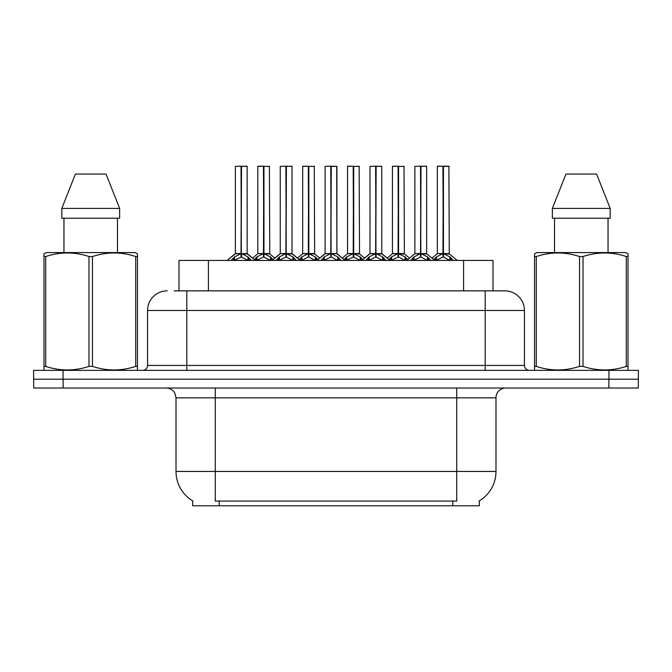 <?xml version="1.0" encoding="UTF-8"?>
<svg xmlns="http://www.w3.org/2000/svg" width="672" height="672" viewBox="0 0 672 672"><rect width="100%" height="100%" fill="white"/><g stroke="black" fill="none" stroke-linecap="round" stroke-linejoin="round"><path stroke-width="1.01" d="M174.157 290.85L186.816 290.85L174.157 290.85L178.979 290.85L178.979 260.425L493.021 260.425L493.021 290.85M479.296 500.909L479.296 505.798L192.704 505.798L192.704 500.909M192.99 501.085A34.356 34.356 0 0 1 176.014 471.45L215.275 471.45L215.275 501.085L456.725 501.085L456.725 471.45L495.986 471.45L495.986 397.832A9.811 9.811 0 0 1 505.798 388.021M176.014 471.45L176.014 397.832L174.913 393.313C172.99 389.928 170.092 388.164 166.202 388.021M479.01 501.085A34.356 34.356 0 0 0 495.986 471.45M63.143 388.021L638.299 388.021L638.299 379.184L33.701 379.184L33.701 388.021L63.143 388.021L63.143 379.184M167.185 290.85A19.631 19.631 0 0 0 147.554 310.481L147.554 365.442A4.906 4.906 0 0 1 142.64 370.356M504.815 290.85A19.631 19.631 0 0 1 524.446 310.481L186.816 310.481L186.816 290.85L504.521 290.85M524.446 310.481L524.446 365.442C524.74 368.424 526.378 370.062 529.36 370.356M63.042 370.356L33.6 370.356L33.6 379.184L63.042 379.184L63.042 370.356L608.958 370.356L608.958 379.184L638.4 379.184L638.4 370.356L608.958 370.356M410.71 260.425L414.07 256.88L420.504 253.638L420.504 257.057L420.848 166.202L426.653 166.396L426.653 253.554L421.016 253.638L427.451 256.88L430.819 260.425M420.512 166.202L414.876 166.396L420.512 166.202L414.876 166.396L414.876 253.554L420.504 253.638M421.016 253.638L421.016 257.057L420.848 253.554L426.829 253.94L421.663 253.94M420.68 166.202L420.68 253.554L421.008 166.202M420.504 166.396L420.848 253.554M418.799 166.202L422.722 166.202M427.451 256.88L427.451 260.425L421.016 257.057M420.504 257.057L415.019 259.77M433.852 259.627L436.506 256.88L442.94 253.638L442.94 257.057L443.285 166.202L448.896 166.202L437.506 166.202L443.117 166.202L443.117 253.554L449.887 256.88L453.256 260.425M442.949 166.202L437.312 166.396L437.312 253.554L442.94 253.638M443.453 253.638L443.453 257.057L443.285 253.554L449.089 253.554L443.453 253.562L443.444 166.202M444.1 253.94L449.266 253.94L448.896 166.202M442.94 166.396L443.285 253.554M443.117 166.202L441.235 166.202M449.87 260.434L443.453 257.057M442.94 257.057L437.455 259.77M421.016 166.396L426.451 166.202M136.853 370.356L137.466 369.995L137.466 366.383L135.727 366.383L135.727 256.536C121.363 251.79 106.94 251.79 92.459 256.536L88.99 256.536C74.626 251.79 60.203 251.79 45.713 256.536L43.982 256.536L43.982 253.84L46.25 252.571L43.982 253.84L43.982 367.618M92.459 256.536L92.459 366.383C106.823 371.137 121.246 371.137 135.727 366.383M92.459 366.383L88.99 366.383L88.99 256.536M45.713 256.536L45.713 366.383C60.077 371.137 74.5 371.137 88.99 366.383M45.713 366.383L43.982 366.383L43.982 369.995L44.596 370.356M137.466 367.618L137.466 253.84L135.19 252.571L137.466 253.84L137.466 256.536L135.727 256.536M135.19 252.571L46.25 252.571M106.05 174.056L119.633 208.404L106.05 174.056L75.398 174.056L61.807 208.404L61.807 218.224L119.633 218.224L119.633 208.404L61.807 208.404L75.398 174.056M63.958 218.224L63.958 252.571M117.491 252.571L117.491 218.224L117.491 252.571M627.404 370.356L628.018 369.995L628.018 366.383L626.287 366.383L626.287 256.536C611.923 251.79 597.5 251.79 583.01 256.536L579.541 256.536C565.177 251.79 550.754 251.79 536.273 256.536L534.534 256.536L534.534 253.84L536.81 252.571L534.534 253.84L534.534 367.618M583.01 256.536L583.01 366.383C597.374 371.137 611.797 371.137 626.287 366.383M583.01 366.383L579.541 366.383L579.541 256.536M536.273 256.536L536.273 366.383C550.637 371.137 565.06 371.137 579.541 366.383M536.273 366.383L534.534 366.383L534.534 369.995L535.147 370.356M628.018 367.618L628.018 253.84L625.75 252.571L628.018 253.84L628.018 256.536L626.287 256.536M625.75 252.571L536.81 252.571M596.602 174.056L610.193 208.404L596.602 174.056L565.95 174.056L552.367 208.404L552.367 218.224L610.193 218.224L610.193 208.404L552.367 208.404L565.95 174.056M554.509 218.224L554.509 252.571M608.042 252.571L608.042 218.224M610.193 208.404L610.193 218.224M365.837 260.425L369.197 256.88L375.631 253.638L375.631 257.057L375.976 166.202L381.78 166.396L381.78 253.554L376.144 253.638L382.578 256.88L385.946 260.425M375.64 166.202L370.003 166.396L375.64 166.202L370.003 166.396L370.003 253.554L375.631 253.638M376.144 253.638L376.144 257.057L375.976 253.554L381.956 253.94L376.79 253.94M375.799 166.202L375.799 253.554L376.135 166.202M375.631 166.396L375.976 253.554M373.926 166.202L377.849 166.202M382.578 256.88L382.578 260.425L376.144 257.057M375.631 257.057L370.146 259.77M320.956 260.425L324.324 256.88L330.758 253.638L330.758 257.057L331.103 166.202L336.899 166.396L336.899 253.554L331.271 253.638L337.705 256.88L341.065 260.425M330.767 166.202L325.122 166.396L330.767 166.202L325.122 166.396L325.122 253.554L330.758 253.638M331.271 253.638L331.271 257.057L331.103 253.554L336.899 253.554L336.706 166.202M330.926 166.202L330.926 253.554L331.262 166.202M330.758 166.396L331.103 253.554M329.053 166.202L332.976 166.202M337.688 260.434L331.271 257.057M330.758 257.057L325.273 259.77M276.083 260.425L279.451 256.88L285.886 253.638L285.886 257.057L286.222 166.202L292.026 166.396L292.026 253.554L286.398 253.638L292.832 256.88L296.192 260.425M285.894 166.202L280.249 166.396L285.894 166.202L280.249 166.396L280.249 253.554L285.886 253.638M286.398 253.638L286.398 257.057L286.222 253.554L292.211 253.94L287.045 253.94M286.054 166.202L286.054 253.554L286.39 166.202M285.886 166.396L286.222 253.554M284.18 166.202L288.103 166.202M292.832 256.88L292.832 260.425L286.398 257.057M285.886 257.057L280.4 259.77M231.21 260.425L234.578 256.88L241.013 253.638L241.004 257.057L241.349 166.202L247.153 166.396L247.153 253.554L241.525 253.638L247.951 256.88L251.32 260.425M241.021 166.202L235.376 166.396L241.021 166.202L235.376 166.396L235.376 253.554L241.013 253.638M241.525 253.638L241.525 257.057L241.349 253.554L247.33 253.94L242.172 253.94M241.181 166.202L241.181 253.554L241.517 166.202M241.013 166.396L241.349 253.554M239.299 166.202L243.23 166.202M247.943 260.434L241.525 257.057M241.004 257.057L235.528 259.77M376.144 166.396L381.578 166.202M325.122 166.396L325.122 253.554L330.758 253.562M286.398 166.396L291.833 166.202M241.525 166.396L246.96 166.202M388.97 259.627L391.633 256.88L398.068 253.638L398.068 257.057L398.412 166.202L392.633 166.202L398.236 166.202L398.236 253.554L405.014 256.88L407.677 259.627M398.076 166.202L392.44 166.396L392.44 253.554L398.068 253.638M398.58 253.638L398.58 257.057L398.412 253.554L404.216 253.554L398.58 253.562L398.572 166.202M399.227 253.94L404.393 253.94L404.015 166.202M398.068 166.396L398.412 253.554M398.236 166.202L396.362 166.202M405.014 256.88L405.014 260.425L398.58 257.057M398.068 257.057L392.582 259.77M344.098 259.627L346.76 256.88L353.195 253.638L353.195 257.057L353.539 166.202L347.76 166.202L353.363 166.202L353.363 253.554L360.142 256.88L362.804 259.627M353.203 166.202L347.558 166.396L347.558 253.554L353.195 253.638M353.707 253.638L353.707 257.057L353.539 253.554L359.344 253.554L353.707 253.562L353.699 166.202M354.354 253.94L359.52 253.94L359.142 166.202M353.195 166.396L353.539 253.554M353.363 166.202L351.49 166.202M360.125 260.434L353.707 257.057M353.195 257.057L347.71 259.77M299.225 259.627L301.888 256.88L308.322 253.638L308.322 257.057L308.666 166.202L302.887 166.202L308.49 166.202L308.49 253.554L315.269 256.88L317.932 259.627M308.33 166.202L302.686 166.396L302.686 253.554L308.322 253.638M308.834 253.638L308.834 257.057L308.666 253.554L314.462 253.554L308.834 253.562L308.826 166.202M309.481 253.94L314.647 253.94L314.269 166.202M308.322 166.396L308.666 253.554M308.49 166.202L306.617 166.202M315.269 256.88L315.269 260.425L308.834 257.057M308.322 257.057L302.837 259.77M254.352 259.627L257.015 256.88L263.449 253.638L263.449 257.057L263.785 166.202L258.006 166.202L263.617 166.202L263.617 253.554L270.396 256.88L273.05 259.627M263.458 166.202L257.813 166.396L257.813 253.554L263.449 253.638M263.962 253.638L263.962 257.057L263.785 253.554L269.59 253.554L263.962 253.562L263.953 166.202M264.608 253.94L269.774 253.94L269.396 166.202M263.449 166.396L263.785 253.554M263.617 166.202L261.736 166.202M270.396 256.88L270.396 260.425L263.962 257.057M263.449 257.057L257.964 259.77M452.802 505.798L452.802 500.909M219.198 505.798L219.198 500.909M208.421 290.85L208.421 260.425M463.579 290.85L463.579 260.425M456.725 388.021L456.725 397.832L176.014 397.832M495.986 397.832L456.725 397.832L456.725 471.45L215.275 471.45L215.275 388.021M608.857 388.021L608.857 379.184M186.816 370.356L186.816 310.481L147.554 310.481M147.554 365.442L524.446 365.442M485.184 290.85L485.184 370.356M419.857 253.94L414.876 253.554L420.504 253.562M428.484 257.779L428.484 260.425M414.07 256.88L414.07 260.425M413.045 257.779L413.045 260.425M442.294 253.94L437.312 253.554L442.94 253.562M449.089 166.396L443.453 166.396M449.887 256.88L449.887 260.425M450.92 257.779L450.92 260.425M436.506 256.88L436.506 260.425M435.481 257.779L435.481 260.425M374.984 253.94L370.003 253.554L375.631 253.562M383.611 257.779L383.611 260.425M369.197 256.88L369.197 260.425M368.164 257.779L368.164 260.425M330.112 253.94L325.13 253.554L316.94 260.425M345.089 260.425L336.899 253.554L331.918 253.94M336.899 166.396L331.271 166.396M337.705 256.88L337.705 260.425M338.738 257.779L338.738 260.425M324.324 256.88L324.324 260.425M323.291 257.779L323.291 260.425M285.239 253.94L280.258 253.554L285.886 253.562M293.857 257.779L293.857 260.425M279.451 256.88L279.451 260.425M278.418 257.779L278.418 260.425M240.366 253.94L235.376 253.554L241.013 253.562M247.951 256.88L247.951 260.425M248.984 257.779L248.984 260.425M234.578 256.88L234.578 260.425M233.545 257.779L233.545 260.425M397.421 253.94L392.44 253.554L398.068 253.562M404.216 166.396L398.58 166.396M406.048 257.779L406.048 260.425M391.633 256.88L391.633 260.425M390.608 257.779L390.608 260.425M352.548 253.94L347.567 253.554L353.195 253.562M359.344 166.396L353.707 166.396M360.142 256.88L360.142 260.425M361.175 257.779L361.175 260.425M346.76 256.88L346.76 260.425M345.727 257.779L345.727 260.425M307.675 253.94L302.694 253.554L308.322 253.562M314.462 166.396L308.834 166.396M316.294 257.779L316.294 260.425M301.888 256.88L301.888 260.425M300.854 257.779L300.854 260.425M262.802 253.94L257.813 253.554L263.449 253.562M269.59 166.396L263.962 166.396M271.421 257.779L271.421 260.425M257.015 256.88L257.015 260.425M255.982 257.779L255.982 260.425M404.393 253.94L409.542 258.115L414.691 253.94L406.686 260.425M437.128 253.94L431.978 258.115L426.829 253.94L434.834 260.425M449.266 253.94L457.271 260.425M370.003 253.554L361.813 260.425M381.772 253.554L389.962 260.425M280.258 253.554L272.068 260.425M292.026 253.554L300.216 260.425M235.2 253.94L227.195 260.425L235.376 253.554M247.153 253.554L255.335 260.425M369.818 253.94L364.669 258.115L359.52 253.94M381.956 253.94L387.106 258.115L392.255 253.94M324.946 253.94L319.796 258.115L314.647 253.94M337.084 253.94L342.233 258.115L347.382 253.94M280.073 253.94L274.924 258.115L269.774 253.94M292.211 253.94L297.36 258.115L302.509 253.94M247.33 253.94L252.487 258.115L257.636 253.94"/></g></svg>

